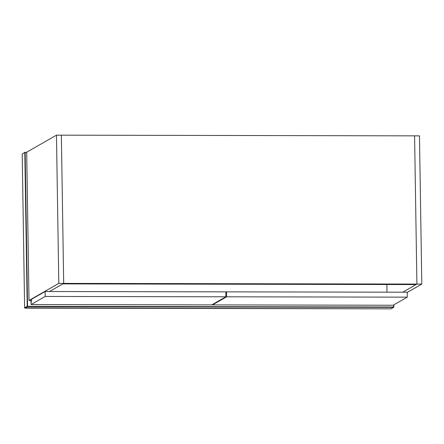 <?xml version="1.0" encoding="UTF-8"?>
<svg xmlns="http://www.w3.org/2000/svg" width="444" height="444" viewBox="0 0 444 444"><rect width="100%" height="100%" fill="white"/><g stroke="black" fill="none" stroke-linecap="round" stroke-linejoin="round"><path stroke-width="0.67" d="M56.471 135.159L26.684 152.214L29.015 300.438L58.802 283.383L56.471 135.159L61.361 135.165L63.692 283.389L49.5 291.514M58.802 283.383L63.692 283.389L62.82 283.888L416.045 284.576L416.91 284.077L414.585 135.853L61.361 135.165L63.692 283.389L416.91 284.077L414.585 135.853L419.469 135.864L421.8 284.088L407.209 292.441M31.463 300.444L29.015 300.438M31.047 303.308L31.641 299.228L45.127 291.508L45.205 296.448L31.069 304.54L31.047 303.308M31.069 304.54L211.727 304.895L225.863 296.797L225.785 291.858L45.127 291.508M225.863 296.797L45.205 296.448M212.493 304.895L393.151 305.244L407.287 297.153L407.209 292.213L226.551 291.858L226.623 296.803L212.493 304.895L212.487 304.462M407.287 297.153L226.623 296.803M225.791 292.291L226.551 291.858M386.863 284.515L386.985 292.169M402.725 292.202L416.91 284.077L421.8 284.088M26.684 152.214L24.803 152.547L27.223 306.332L24.62 307.82L22.206 154.04L25.158 152.209L27.578 306.305L393.634 307.015L393.6 304.989M31.108 302.913L30.847 300.444M393.884 307.032L393.85 304.845L393.734 307.315L390.981 308.841L24.925 308.13L27.528 306.643L393.584 307.353L390.986 308.841L24.87 307.853M391.286 308.536L390.986 308.841M393.634 307.015L393.584 307.353M24.614 307.825L24.925 308.13L24.62 307.82L22.2 154.046L22.505 153.729M27.578 306.305L27.528 306.643L27.223 306.332L27.578 306.305M22.2 154.046L25.003 152.253"/></g></svg>
